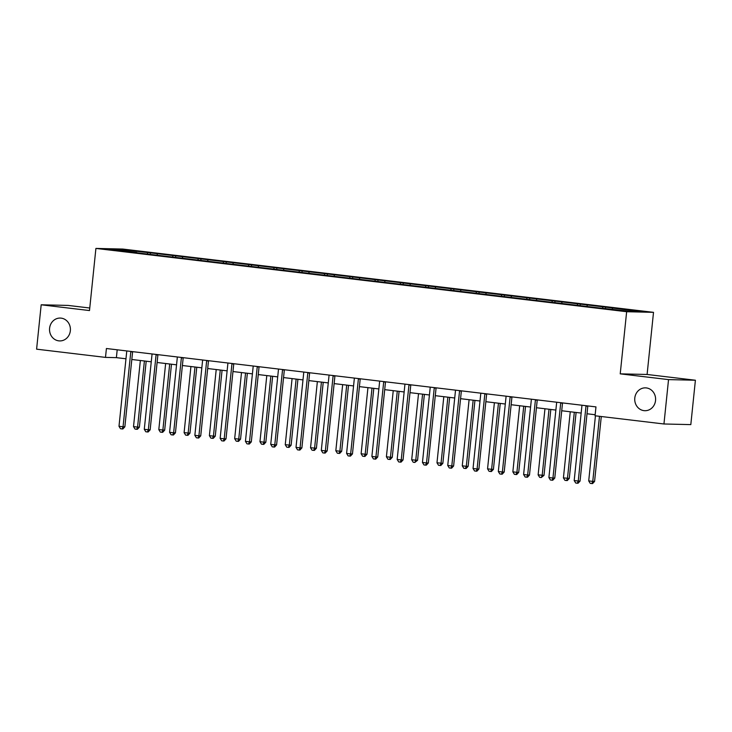 <?xml version="1.0" encoding="UTF-8"?>
<svg xmlns="http://www.w3.org/2000/svg" width="732" height="732" viewBox="0 0 732 732"><rect width="100%" height="100%" fill="white"/><g stroke="black" fill="none" stroke-linecap="round" stroke-linejoin="round"><path stroke-width="1.1" d="M70.345 330.736A11.428 10.44 91.3 0 1 59.704 340.92A11.428 10.44 91.3 0 1 49.593 328.256A11.428 10.44 91.3 0 1 60.234 318.072A11.428 10.44 91.3 0 1 70.345 330.736M655.543 400.523A11.428 10.44 91.3 0 1 644.901 410.707A11.428 10.44 91.3 0 1 634.79 398.052A11.428 10.44 91.3 0 1 645.432 387.859A11.428 10.44 91.3 0 1 655.543 400.523M89.752 308.007L68.049 305.418L41.184 304.796L36.6 349.173L105.49 357.39L116.388 357.646L125.968 358.781M653.511 312.344L122.784 249.054L95.91 248.423L626.647 311.722L653.511 312.344L647.097 374.473L620.224 373.851L668.536 379.606L695.4 380.237L647.097 374.473M695.4 380.237L690.816 424.615L663.951 423.984L668.536 379.606M136.82 252.796L599.005 307.916L629.209 311.265L640.253 311.521L605.611 307.138L605.483 308.437M136.738 252.531L109.178 249.246L120.213 249.502L150.426 252.851L150.289 254.15M605.611 307.138L150.426 252.851M663.951 423.984L595.052 415.776L595.967 406.901L106.415 348.514L105.49 357.39M157.499 253.949L156.987 254.946M173.063 255.807L172.542 256.804M182.79 256.969L182.268 257.966M198.354 258.826L197.832 259.823M208.08 259.979L207.559 260.985M223.635 261.836L223.123 262.834M233.362 262.998L232.849 263.996M248.926 264.856L248.413 265.853M258.652 266.018L258.14 267.015M274.216 267.866L273.695 268.873M283.943 269.028L283.421 270.026M299.507 270.886L298.985 271.883M309.233 272.048L308.712 273.045M324.788 273.905L324.276 274.903M334.515 275.058L334.002 276.055M350.079 276.916L349.567 277.913M359.805 278.078L359.293 279.075M375.37 279.935L374.848 280.932M385.096 281.097L384.575 282.095M400.66 282.945L400.139 283.952M410.387 284.108L409.865 285.105M425.942 285.965L425.429 286.962M435.668 287.127L435.156 288.124M451.232 288.984L450.72 289.982M460.959 290.137L460.446 291.135M476.523 291.995L476.01 292.992M486.249 293.157L485.737 294.154M501.813 295.014L501.292 296.012M511.54 296.176L511.018 297.174M527.095 298.025L526.582 299.031M536.821 299.187L536.309 300.184M552.386 301.044L551.873 302.042M562.112 302.206L561.6 303.204M577.676 304.064L577.164 305.061M587.403 305.217L586.89 306.214M602.967 307.074L602.445 308.071M612.693 308.236L612.172 309.233M41.184 304.796L89.496 310.56L95.91 248.423M620.224 373.851L626.647 311.722M131.824 359.485L151.259 361.8M157.106 362.496L176.549 364.82M182.396 365.515L201.84 367.83M207.687 368.525L227.121 370.85M232.977 371.545L252.412 373.86M258.268 374.564L277.702 376.879M283.549 377.575L302.993 379.899M308.84 380.594L328.275 382.909M334.131 383.605L353.565 385.929M359.421 386.624L378.856 388.939M384.703 389.644L404.146 391.959M409.993 392.654L429.437 394.978M435.284 395.673L454.718 397.988M460.574 398.684L480.009 401.008M485.856 401.703L505.3 404.018M511.146 404.723L530.59 407.038M536.437 407.733L555.872 410.057M561.728 410.753L581.162 413.068M587.009 413.763L595.162 414.742M120.213 249.502L120.615 250.609M147.773 252.787L147.26 253.794M117.193 349.795L116.388 357.646M580.33 304.119L580.192 305.418M555.039 301.108L554.902 302.408M529.748 298.089L529.611 299.388M504.458 295.078L504.33 296.368M479.176 292.059L479.039 293.358M453.886 289.039L453.748 290.339M428.595 286.029L428.458 287.328M403.305 283.01L403.176 284.309M378.023 279.999L377.886 281.289M352.733 276.98L352.595 278.279M327.442 273.96L327.305 275.259M302.151 270.95L302.023 272.249M276.861 267.93L276.733 269.23M251.579 264.92L251.442 266.21M226.289 261.9L226.151 263.2M200.998 258.881L200.87 260.18M175.707 255.871L175.579 257.17M586.076 405.72A1.784 1.629 -88.7 0 0 585.984 406.132L578.243 481.043L574.19 480.558L581.931 405.647A1.784 1.629 -88.7 0 0 581.931 405.226M587.842 405.931A1.784 1.629 -88.7 0 0 587.796 406.178L580.055 481.089L578.243 481.043L577.328 483.221L575.709 483.029L574.19 480.558M580.055 481.089L578.06 483.239L577.328 483.221M595.436 415.822L588.711 480.897L592.764 481.382L594.576 481.427L601.283 416.517M594.576 481.427L592.581 483.578L591.849 483.559L592.764 481.382L599.49 416.298M591.849 483.559L590.23 483.367L588.711 480.897M560.785 402.701A1.784 1.629 -88.7 0 0 560.694 403.122L552.953 478.033L548.899 477.548L556.64 402.637A1.784 1.629 -88.7 0 0 556.64 402.207M562.551 402.911A1.784 1.629 -88.7 0 0 562.505 403.158L554.764 478.069L552.953 478.033L552.047 480.201L550.418 480.009L548.899 477.548M554.764 478.069L552.77 480.219L552.047 480.201M535.495 399.681A1.784 1.629 -88.7 0 0 535.403 400.102L527.662 475.013L523.609 474.528L531.35 399.617A1.784 1.629 -88.7 0 0 531.35 399.187M537.261 399.892A1.784 1.629 -88.7 0 0 537.224 400.148L529.483 475.059L527.662 475.013L526.756 477.191L525.137 476.999L523.609 474.528M529.483 475.059L527.479 477.209L526.756 477.191M570.255 411.768L563.42 477.886L569.295 478.408L576.102 412.464M569.295 478.408L567.291 480.558L566.568 480.54L567.474 478.362L574.309 412.253M566.568 480.54L564.948 480.348L563.42 477.886M544.965 408.749L538.13 474.867L544.004 475.388L550.812 409.453M544.004 475.388L541.277 477.529L542.183 475.352L549.018 409.234M541.277 477.529L539.658 477.328L538.13 474.867M510.204 396.671A1.784 1.629 -88.7 0 0 510.113 397.083L502.372 471.994L498.327 471.518L506.068 396.607A1.784 1.629 -88.7 0 0 506.059 396.177M511.979 396.881A1.784 1.629 -88.7 0 0 511.933 397.128L504.192 472.039L502.372 471.994L501.466 474.171L499.846 473.979L498.327 471.518M504.192 472.039L502.189 474.19L501.466 474.171M484.923 393.651A1.784 1.629 -88.7 0 0 484.831 394.072L477.09 468.983L473.037 468.498L480.778 393.587A1.784 1.629 -88.7 0 0 480.768 393.157M486.688 393.862A1.784 1.629 -88.7 0 0 486.643 394.109L478.902 469.02L477.09 468.983L476.175 471.152L474.556 470.96L473.037 468.498M478.902 469.02L476.907 471.17L476.175 471.152M459.632 390.641A1.784 1.629 -88.7 0 0 459.54 391.053L451.8 465.964L447.746 465.479L455.487 390.568A1.784 1.629 -88.7 0 0 455.487 390.147M461.398 390.851A1.784 1.629 -88.7 0 0 461.352 391.098L453.611 466.01L451.8 465.964L450.894 468.141L449.265 467.949L447.746 465.479M453.611 466.01L451.617 468.16L450.894 468.141M519.674 405.738L512.848 471.847L516.902 472.332L518.713 472.378L525.53 406.434M518.713 472.378L516.719 474.528L515.987 474.51L516.902 472.332L523.728 406.223M515.987 474.51L514.367 474.318L512.848 471.847M494.393 402.719L487.558 468.837L491.611 469.322L493.423 469.358L500.24 403.414M493.423 469.358L491.428 471.509L490.696 471.49L491.611 469.322L498.446 403.204M490.696 471.49L489.077 471.298L487.558 468.837M469.102 399.709L462.267 465.817L466.321 466.302L468.132 466.348L474.949 400.404M468.132 466.348L466.138 468.498L465.415 468.48L466.321 466.302L473.156 400.184M465.415 468.48L463.786 468.288L462.267 465.817M434.341 387.621A1.784 1.629 -88.7 0 0 434.25 388.042L426.509 462.953L422.456 462.468L430.196 387.557A1.784 1.629 -88.7 0 0 430.196 387.127M436.107 387.832A1.784 1.629 -88.7 0 0 436.071 388.079L428.33 462.99L426.509 462.953L425.603 465.122L423.984 464.93L422.456 462.468M428.33 462.99L426.326 465.14L425.603 465.122M443.812 396.689L436.977 462.807L442.851 463.329L449.658 397.385M442.851 463.329L440.847 465.479L440.124 465.461L441.03 463.283L447.865 397.174M440.124 465.461L438.505 465.268L436.977 462.807M409.051 384.602A1.784 1.629 -88.7 0 0 408.959 385.023L401.218 459.934L397.165 459.449L404.915 384.538A1.784 1.629 -88.7 0 0 404.906 384.108M410.817 384.812A1.784 1.629 -88.7 0 0 410.78 385.069L403.039 459.98L401.218 459.934L400.312 462.112L398.693 461.919L397.165 459.449M403.039 459.98L401.035 462.13L400.312 462.112M418.521 393.67L411.695 459.788L417.56 460.309L424.377 394.374M417.56 460.309L414.834 462.45L415.749 460.272L422.574 394.155M414.834 462.45L413.214 462.249L411.695 459.788M383.769 381.592A1.784 1.629 -88.7 0 0 383.678 382.003L375.937 456.914L371.883 456.439L379.624 381.528A1.784 1.629 -88.7 0 0 379.615 381.098M385.535 381.802A1.784 1.629 -88.7 0 0 385.49 382.049L377.749 456.96L375.937 456.914L375.022 459.092L373.402 458.9L371.883 456.439M377.749 456.96L375.754 459.11L375.022 459.092M393.24 390.659L386.405 456.768L390.458 457.253L392.27 457.299L399.086 391.355M392.27 457.299L390.275 459.449L389.543 459.431L390.458 457.253L397.284 391.144M389.543 459.431L387.923 459.238L386.405 456.768M358.479 378.572A1.784 1.629 -88.7 0 0 358.387 378.993L350.646 453.904L346.593 453.419L354.334 378.508A1.784 1.629 -88.7 0 0 354.334 378.078M360.245 378.783A1.784 1.629 -88.7 0 0 360.199 379.03L352.458 453.941L350.646 453.904L349.731 456.073L348.112 455.88L346.593 453.419M352.458 453.941L350.463 456.091L349.731 456.073M367.949 387.64L361.114 453.758L365.167 454.243L366.979 454.279L373.796 388.335M366.979 454.279L364.984 456.429L364.262 456.411L365.167 454.243L372.002 388.125M364.262 456.411L362.633 456.219L361.114 453.758M333.188 375.562A1.784 1.629 -88.7 0 0 333.097 375.974L325.356 450.885L321.302 450.4L329.043 375.489A1.784 1.629 -88.7 0 0 329.043 375.068M334.954 375.772A1.784 1.629 -88.7 0 0 334.917 376.019L327.177 450.93L325.356 450.885L324.45 453.062L322.83 452.87L321.302 450.4M327.177 450.93L325.173 453.081L324.45 453.062M342.658 384.629L335.823 450.738L339.877 451.223L341.698 451.269L348.505 385.325M341.698 451.269L339.694 453.419L338.971 453.401L339.877 451.223L346.712 385.105M338.971 453.401L337.351 453.209L335.823 450.738M307.898 372.542A1.784 1.629 -88.7 0 0 307.806 372.963L300.065 447.874L296.012 447.389L303.753 372.478A1.784 1.629 -88.7 0 0 303.753 372.048M309.663 372.753A1.784 1.629 -88.7 0 0 309.627 373L301.886 447.911L300.065 447.874L299.159 450.043L297.54 449.851L296.012 447.389M301.886 447.911L299.882 450.061L299.159 450.043M317.368 381.61L310.542 447.728L316.407 448.249L323.224 382.305M316.407 448.249L314.403 450.4L313.68 450.381L314.586 448.204L321.421 382.095M313.68 450.381L312.061 450.189L310.542 447.728M282.616 369.523A1.784 1.629 -88.7 0 0 282.525 369.944L274.784 444.855L270.73 444.37L278.471 369.459A1.784 1.629 -88.7 0 0 278.462 369.029M284.382 369.733A1.784 1.629 -88.7 0 0 284.336 369.989L276.595 444.9L274.784 444.855L273.869 447.032L272.249 446.84L270.73 444.37M276.595 444.9L274.601 447.051L273.869 447.032M292.077 378.59L285.251 444.708L291.116 445.23L297.933 379.295M291.116 445.23L289.122 447.38L288.39 447.371L289.305 445.193L296.131 379.075M288.39 447.371L286.77 447.17L285.251 444.708M257.325 366.512A1.784 1.629 -88.7 0 0 257.234 366.924L249.493 441.835L245.44 441.359L253.18 366.448A1.784 1.629 -88.7 0 0 253.18 366.018M259.091 366.723A1.784 1.629 -88.7 0 0 259.046 366.97L251.305 441.881L249.493 441.835L248.578 444.013L246.958 443.821L245.44 441.359M251.305 441.881L249.31 444.031L248.578 444.013M266.796 375.58L259.961 441.689L264.014 442.174L265.826 442.22L272.643 376.275M265.826 442.22L263.831 444.37L263.108 444.351L264.014 442.174L270.849 376.065M263.108 444.351L261.48 444.159L259.961 441.689M232.035 363.493A1.784 1.629 -88.7 0 0 231.943 363.914L224.202 438.825L220.149 438.34L227.89 363.429A1.784 1.629 -88.7 0 0 227.89 362.999M233.801 363.703A1.784 1.629 -88.7 0 0 233.755 363.95L226.014 438.861L224.202 438.825L223.297 440.993L221.668 440.801L220.149 438.34M226.014 438.861L224.019 441.012L223.297 440.993M241.505 372.561L234.67 438.678L240.544 439.2L247.352 373.265M240.544 439.2L238.541 441.35L237.818 441.332L238.724 439.163L245.559 373.046M237.818 441.332L236.198 441.14L234.67 438.678M206.744 360.483A1.784 1.629 -88.7 0 0 206.653 360.894L198.912 435.805L194.858 435.32L202.599 360.409A1.784 1.629 -88.7 0 0 202.599 359.988M208.51 360.693A1.784 1.629 -88.7 0 0 208.474 360.94L200.733 435.851L198.912 435.805L198.006 437.983L196.386 437.791L194.858 435.32M200.733 435.851L198.729 438.001L198.006 437.983M216.215 369.55L209.389 435.659L213.433 436.144L215.254 436.19L222.071 370.246M215.254 436.19L213.25 438.34L212.527 438.322L213.433 436.144L220.268 370.026M212.527 438.322L210.907 438.129L209.389 435.659M181.454 357.463A1.784 1.629 -88.7 0 0 181.371 357.884L173.63 432.795L169.577 432.31L177.318 357.399A1.784 1.629 -88.7 0 0 177.309 356.969M183.229 357.673A1.784 1.629 -88.7 0 0 183.183 357.921L175.442 432.832L173.63 432.795L172.715 434.964L171.096 434.771L169.577 432.31M175.442 432.832L173.438 434.982L172.715 434.964M190.924 366.531L184.098 432.649L189.963 433.17L196.78 367.226M189.963 433.17L187.968 435.32L187.236 435.302L188.151 433.124L194.977 367.016M187.236 435.302L185.617 435.11L184.098 432.649M156.172 354.444A1.784 1.629 -88.7 0 0 156.081 354.864L148.34 429.776L144.286 429.291L152.027 354.38A1.784 1.629 -88.7 0 0 152.027 353.949M157.938 354.654A1.784 1.629 -88.7 0 0 157.892 354.91L150.151 429.821L148.34 429.776L147.425 431.953L145.805 431.761L144.286 429.291M150.151 429.821L148.157 431.972L147.425 431.953M165.642 363.511L158.807 429.629L164.673 430.151L171.489 364.216M164.673 430.151L162.678 432.301L161.946 432.292L162.861 430.114L169.696 363.996M161.946 432.292L160.326 432.09L158.807 429.629M130.882 351.433A1.784 1.629 -88.7 0 0 130.79 351.845L123.049 426.756L118.996 426.28L126.737 351.369A1.784 1.629 -88.7 0 0 126.737 350.939M132.648 351.644A1.784 1.629 -88.7 0 0 132.602 351.891L124.861 426.802L123.049 426.756L122.143 428.934L120.515 428.742L118.996 426.28M124.861 426.802L122.866 428.952L122.143 428.934M140.352 360.501L133.517 426.61L137.57 427.095L139.391 427.14L146.199 361.196M139.391 427.14L137.387 429.291L136.664 429.272L137.57 427.095L144.405 360.986M136.664 429.272L135.045 429.08L133.517 426.61M585.984 406.132L587.796 406.178M560.694 403.122L562.505 403.158M535.403 400.102L537.224 400.148M510.113 397.083L511.933 397.128M484.831 394.072L486.643 394.109M459.54 391.053L461.352 391.098M434.25 388.042L436.071 388.079M408.959 385.023L410.78 385.069M383.678 382.003L385.49 382.049M358.387 378.993L360.199 379.03M333.097 375.974L334.917 376.019M307.806 372.963L309.627 373M282.525 369.944L284.336 369.989M257.234 366.924L259.046 366.97M231.943 363.914L233.755 363.95M206.653 360.894L208.474 360.94M181.371 357.884L183.183 357.921M156.081 354.864L157.892 354.91M130.79 351.845L132.602 351.891"/></g></svg>
